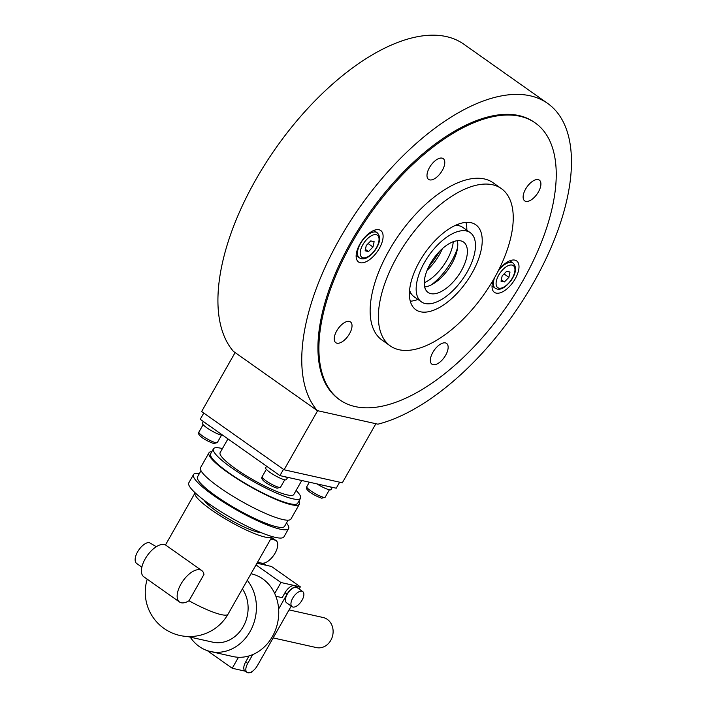 <?xml version="1.0" encoding="UTF-8"?>
<svg xmlns="http://www.w3.org/2000/svg" width="708" height="708" viewBox="0 0 708 708"><rect width="100%" height="100%" fill="white"/><g stroke="black" fill="none" stroke-linecap="round" stroke-linejoin="round"><path stroke-width="1.06" d="M535.337 123.006L534.372 122.325A169.469 82.438 125.2 0 0 351.186 241.649A169.469 82.438 125.2 0 0 338.84 399.17L339.805 399.852A169.469 82.438 125.2 0 0 522.991 280.527A169.469 82.438 125.2 0 0 535.337 123.006A169.469 82.438 125.2 0 0 352.15 242.331A169.469 82.438 125.2 0 0 339.805 399.852M439.827 251.092A64.897 31.568 -54.8 0 1 428.579 267.013M377.922 424.18L317.308 410.631A192.576 93.677 -54.8 0 1 366.744 197.567A192.576 93.677 -54.8 0 1 547.709 103.457A192.576 93.677 -54.8 0 1 539.009 272.739A192.576 93.677 -54.8 0 1 377.922 424.18M547.709 103.457L463.873 44.241A192.576 93.677 125.2 0 0 282.908 138.352A192.576 93.677 125.2 0 0 233.472 351.416L317.308 410.631M427.119 270.261A32.736 15.921 125.2 0 0 439.367 254.73A32.736 15.921 125.2 0 0 442.394 248.632M424.234 282.811A32.736 15.921 125.2 0 0 446.925 260.075A32.736 15.921 125.2 0 0 453.262 241.711M466.837 230.233A51.994 25.293 125.2 0 0 465.952 222.409M472.024 273.111A51.994 25.293 125.2 0 0 475.811 224.781A51.994 25.293 125.2 0 0 419.605 261.394A51.994 25.293 125.2 0 0 415.817 309.723A51.994 25.293 125.2 0 0 472.024 273.111M397.276 256.402A96.288 46.834 125.2 0 0 390.267 345.902A96.288 46.834 125.2 0 0 494.352 278.102A96.288 46.834 125.2 0 0 501.361 188.602A96.288 46.834 125.2 0 0 397.276 256.402M501.361 188.602L493.122 182.779A96.288 46.834 125.2 0 0 389.037 250.579A96.288 46.834 125.2 0 0 382.019 340.079L390.267 345.902M498.556 270.27A19.258 9.363 -54.8 0 1 514.884 260.128A19.258 9.363 -54.8 0 1 516.628 260.889A19.258 9.363 -54.8 0 1 514.238 280.43A19.258 9.363 -54.8 0 1 496.149 293.112A19.258 9.363 -54.8 0 1 494.405 292.351A19.258 9.363 -54.8 0 1 493.281 279.961M445.429 342.911A12.709 6.186 -54.8 0 1 446.58 343.415A12.709 6.186 -54.8 0 1 445.005 356.31A12.709 6.186 -54.8 0 1 433.066 364.682A12.709 6.186 -54.8 0 1 431.915 364.178A12.709 6.186 -54.8 0 1 433.491 351.283A12.709 6.186 -54.8 0 1 445.429 342.911M360.248 262.73A19.258 9.363 -54.8 0 1 358.514 261.969A19.258 9.363 -54.8 0 1 360.894 242.428A19.258 9.363 -54.8 0 1 378.984 229.746A19.258 9.363 -54.8 0 1 380.727 230.507A19.258 9.363 -54.8 0 1 378.346 250.048A19.258 9.363 -54.8 0 1 360.248 262.73M538.195 179.62A12.709 6.186 -54.8 0 1 539.346 180.115A12.709 6.186 -54.8 0 1 537.77 193.01A12.709 6.186 -54.8 0 1 525.832 201.382A12.709 6.186 -54.8 0 1 524.681 200.877A12.709 6.186 -54.8 0 1 526.256 187.992A12.709 6.186 -54.8 0 1 538.195 179.62M349.31 321.423A12.709 6.186 -54.8 0 1 350.46 321.919A12.709 6.186 -54.8 0 1 348.885 334.813A12.709 6.186 -54.8 0 1 336.937 343.185A12.709 6.186 -54.8 0 1 335.796 342.681A12.709 6.186 -54.8 0 1 337.371 329.795A12.709 6.186 -54.8 0 1 349.31 321.423M442.075 158.123A12.709 6.186 -54.8 0 1 443.217 158.627A12.709 6.186 -54.8 0 1 441.642 171.522A12.709 6.186 -54.8 0 1 429.703 179.894A12.709 6.186 -54.8 0 1 428.552 179.389A12.709 6.186 -54.8 0 1 430.128 166.495A12.709 6.186 -54.8 0 1 442.075 158.123M410.277 301.236A51.994 25.293 125.2 0 0 417.959 299.449M375.877 423.729L342.327 482.794L284.085 469.776L201.621 411.534L235.109 352.575M317.635 410.702L284.085 469.776M222.746 435.225A11.939 2.071 -150.4 0 1 206.771 427.738A11.939 2.071 -150.4 0 1 202.408 423.18L203.355 421.526M210.612 426.659A11.939 2.071 -150.4 0 1 208.276 425.101A11.939 2.071 -150.4 0 1 206.32 423.623M287.687 477.351L286.395 479.635A11.939 2.071 -150.4 0 1 269.996 472.386A11.939 2.071 -150.4 0 1 265.633 467.838L266.571 466.183M287.271 477.254A11.939 2.071 -150.4 0 1 284.235 476.581M273.837 471.307A11.939 2.071 -150.4 0 1 271.491 469.749A11.939 2.071 -150.4 0 1 269.536 468.28M332.344 487.334L331.043 489.617A11.939 2.071 -150.4 0 1 316.919 483.883M331.928 487.246A11.939 2.071 -150.4 0 1 328.893 486.564M368.487 251.561L365.124 250.809L366.257 245.49L370.753 240.915L374.116 241.667L372.983 246.995L368.487 251.561L365.425 249.402M372.983 246.995L368.142 243.57M504.388 281.943L501.025 281.191L502.158 275.872L506.645 271.297L510.008 272.049L508.884 277.377L504.388 281.943L501.326 279.784M508.884 277.377L504.043 273.952M460.802 240.87A30.816 14.992 125.2 0 0 431.862 261.163A30.816 14.992 125.2 0 0 428.039 292.422A30.816 14.992 125.2 0 0 430.827 293.643A30.816 14.992 125.2 0 0 459.775 273.341A30.816 14.992 125.2 0 0 463.59 242.083A30.816 14.992 125.2 0 0 460.802 240.87M425.207 303.528A42.365 20.612 125.2 0 0 465.006 275.624A42.365 20.612 125.2 0 0 470.254 232.649A42.365 20.612 125.2 0 0 466.422 230.976A42.365 20.612 125.2 0 0 426.623 258.88A42.365 20.612 125.2 0 0 421.375 301.856A42.365 20.612 125.2 0 0 425.207 303.528M470.254 232.649L462.837 227.41A42.365 20.612 125.2 0 0 459.005 225.737A42.365 20.612 125.2 0 0 455.306 225.436M409.41 292.944A42.365 20.612 125.2 0 0 410.773 293.342A42.365 20.612 125.2 0 0 410.985 293.386M458.793 225.693A42.365 20.612 125.2 0 0 457.855 224.347M431.278 284.899A41.4 20.143 125.2 0 0 457.58 247.65M409.578 290.174A42.365 20.612 125.2 0 0 413.95 296.617L421.375 301.856M424.658 286.997A30.816 14.992 125.2 0 0 434.128 283.271A30.816 14.992 125.2 0 0 457.005 250.889A30.816 14.992 125.2 0 0 457.35 240.711M227.941 438.898L220.144 452.624A42.365 7.354 29.6 0 0 235.631 468.776A42.365 7.354 29.6 0 0 293.82 494.476L301.767 480.502M222.436 448.589A50.073 8.691 29.6 0 0 213.453 448.819A50.073 8.691 29.6 0 0 231.746 467.908A50.073 8.691 29.6 0 0 300.519 498.282A50.073 8.691 29.6 0 0 296.112 490.449M213.453 448.819L210.639 453.766A50.073 8.691 29.6 0 0 228.941 472.855A50.073 8.691 29.6 0 0 297.714 503.229L300.519 498.282M211.842 451.651A51.994 9.027 29.6 0 0 208.966 452.81A51.994 9.027 29.6 0 0 227.967 472.634A51.994 9.027 29.6 0 0 299.387 504.176A51.994 9.027 29.6 0 0 298.909 501.114M208.966 452.81L200.532 467.652A51.994 9.027 29.6 0 0 219.533 487.476A51.994 9.027 29.6 0 0 290.953 519.017L299.387 504.176M201.01 470.723L197.523 476.847A50.073 8.691 29.6 0 0 215.825 495.936A50.073 8.691 29.6 0 0 284.598 526.31L288.076 520.185M199.408 473.528A54.693 9.496 29.6 0 0 193.505 474.564A54.693 9.496 29.6 0 0 213.489 495.414A54.693 9.496 29.6 0 0 288.616 528.593A54.693 9.496 29.6 0 0 286.483 522.991M193.505 474.564L188.824 482.812A54.693 9.496 29.6 0 0 208.807 503.662A54.693 9.496 29.6 0 0 283.935 536.841L288.616 528.593M204.028 500.175A34.665 6.018 29.6 0 0 216.09 510.866A34.665 6.018 29.6 0 0 261.234 532.673M190.222 637.129A42.365 36.276 -77.4 0 0 199.222 646.484A42.365 36.276 -77.4 0 0 210.586 651.546A42.365 36.276 -77.4 0 0 250.995 629.837A42.365 36.276 -77.4 0 0 247.269 580.321M245.34 671.193L232.233 668.264L238.481 657.263A42.365 36.276 -77.4 0 0 272.394 636.545A42.365 36.276 -77.4 0 0 274.704 593.508A42.365 36.276 -77.4 0 0 262.765 578.914A42.365 36.276 -77.4 0 0 251.402 573.843L251.004 573.754M273.146 637.908L316.449 647.59A15.408 13.195 -77.4 0 0 331.928 637.952A15.408 13.195 -77.4 0 0 327.308 619.367A15.408 13.195 -77.4 0 0 323.175 617.518L289.068 609.898M302.068 600.172A9.239 4.496 -54.8 0 1 292.077 606.685A9.239 4.496 -54.8 0 1 292.749 598.092A9.239 4.496 -54.8 0 1 302.741 591.587A9.239 4.496 -54.8 0 1 302.068 600.172M292.077 606.685L286.581 602.8A9.239 4.496 -54.8 0 1 287.253 594.207A9.239 4.496 -54.8 0 1 297.245 587.702L302.741 591.587M195.116 492.795A44.294 7.691 29.6 0 0 195.054 492.892A44.294 7.691 29.6 0 0 211.241 509.787A44.294 7.691 29.6 0 0 272.076 536.655A44.294 7.691 29.6 0 0 272.129 536.549M181.168 556.019L186.744 559.957M156.309 546.709L149.087 542.461A12.514 6.089 125.2 0 0 137.591 551.868A12.514 6.089 125.2 0 0 136.679 563.497L141.866 567.161M203.957 574.427L189.009 600.747A19.258 9.363 -54.8 0 1 179.522 602.012A19.258 9.363 -54.8 0 1 182.983 580.879A19.258 9.363 -54.8 0 1 201.745 570.551A19.258 9.363 -54.8 0 1 203.957 574.427M270.668 539.124L274.863 540.062A13.479 6.558 -54.8 0 1 276.085 540.602A13.479 6.558 -54.8 0 1 274.412 554.275A13.479 6.558 -54.8 0 1 261.748 563.152L257.553 562.214M201.745 570.551L166.008 545.31A19.258 9.363 125.2 0 0 147.246 555.638A19.258 9.363 125.2 0 0 143.786 576.772L179.522 602.012M291.227 606.083L257.42 665.591A9.629 4.682 -54.8 0 1 247.012 672.37L244.95 670.918A9.629 4.682 -54.8 0 1 245.658 661.971L248.464 657.024L246.472 656.573M248.464 657.024L247.499 656.343M275.854 596.242L282.191 597.658L284.997 592.711A9.629 4.682 -54.8 0 1 294.537 585.551A9.629 4.682 -54.8 0 1 295.404 585.932L297.466 587.383A9.629 4.682 -54.8 0 1 298.316 588.454M274.704 593.508L280.943 582.507L300.36 586.852L271.5 566.471L256.986 563.223M278.633 609.004L287.059 594.162A9.629 4.682 -54.8 0 1 297.466 587.383M247.012 672.37A9.629 4.682 -54.8 0 1 247.711 663.423L252.729 654.599M266.164 565.276L264.482 564.09A9.629 4.682 125.2 0 0 260.925 564.099M252.358 671.343L251.65 672.6L250.57 672.361M300.36 586.852L299.121 589.029M280.943 582.507L256.022 564.913M207.223 650.59L232.233 668.264M210.586 651.546L232.914 656.537A42.365 36.276 -77.4 0 0 238.481 657.263M187.523 636.527L212.692 642.147A32.736 28.037 -77.4 0 0 243.34 626.456A32.736 28.037 -77.4 0 0 242.393 588.914M339.645 482.201L336.229 488.201L279.934 475.617L283.492 469.36M203.78 413.056L200.222 419.313L279.934 475.617M215.666 442.668A10.593 1.841 -150.4 0 1 202.771 436.137A10.593 1.841 -150.4 0 1 198.895 432.092C196.514 434.986 205.639 440.695 213.869 443.571L217.321 442.562A10.593 1.841 -150.4 0 1 215.666 442.668M278.89 487.316A10.593 1.841 -150.4 0 1 265.987 480.785A10.593 1.841 -150.4 0 1 262.119 476.75C259.739 479.643 268.854 485.352 277.094 488.228L280.536 487.21A10.593 1.841 -150.4 0 1 278.89 487.316M323.538 497.299A10.593 1.841 -150.4 0 1 310.644 490.768A10.593 1.841 -150.4 0 1 306.768 486.732C304.387 489.626 313.511 495.335 321.742 498.211L325.193 497.193A10.593 1.841 -150.4 0 1 323.538 497.299M375.736 232.074A15.408 7.496 125.2 0 0 360.478 243.534A15.408 7.496 125.2 0 0 359.354 257.854L361.266 258.694C364.062 259.199 368.24 258.863 375.213 250.101C380.364 242.393 381.001 236.587 377.134 232.684A15.408 7.496 125.2 0 0 375.736 232.074M376.178 234.693A13.479 6.558 -54.8 0 1 376.417 247.756A13.479 6.558 -54.8 0 1 363.062 257.783A13.479 6.558 -54.8 0 1 362.823 244.72A13.479 6.558 -54.8 0 1 376.178 234.693M509.813 260.792L513.035 263.066A15.408 7.496 125.2 0 0 511.636 262.456A15.408 7.496 125.2 0 0 498.007 271.359M512.079 265.075A13.479 6.558 -54.8 0 1 512.309 278.138A13.479 6.558 -54.8 0 1 498.963 288.165A13.479 6.558 -54.8 0 1 498.724 275.102A13.479 6.558 -54.8 0 1 512.079 265.075M494.591 277.686A15.408 7.496 125.2 0 0 495.255 288.236L497.166 289.076C499.963 289.581 504.131 289.253 511.114 280.492C516.265 272.775 516.902 266.969 513.035 263.066M188.965 600.765A44.294 7.691 29.6 0 0 221.144 614.606A44.294 7.691 29.6 0 0 228.047 614.155L272.076 536.655M274.863 540.062L271.491 537.682M284.997 592.711L287.059 594.162M247.711 663.423L245.658 661.971M221.524 435.146L217.321 442.562M203.108 424.685L198.895 432.092M284.749 479.794L280.536 487.21M266.332 469.333L262.119 476.75M329.397 489.777L325.193 497.193M309.343 482.192L306.768 486.732M373.921 230.41L377.134 232.684M356.142 255.579L359.354 257.854M492.042 285.961L495.255 288.236M165.468 544.983L195.054 492.892M271.624 537.452L276.085 540.602M147.22 579.197A44.294 44.294 0 0 0 228.047 614.155"/></g></svg>
